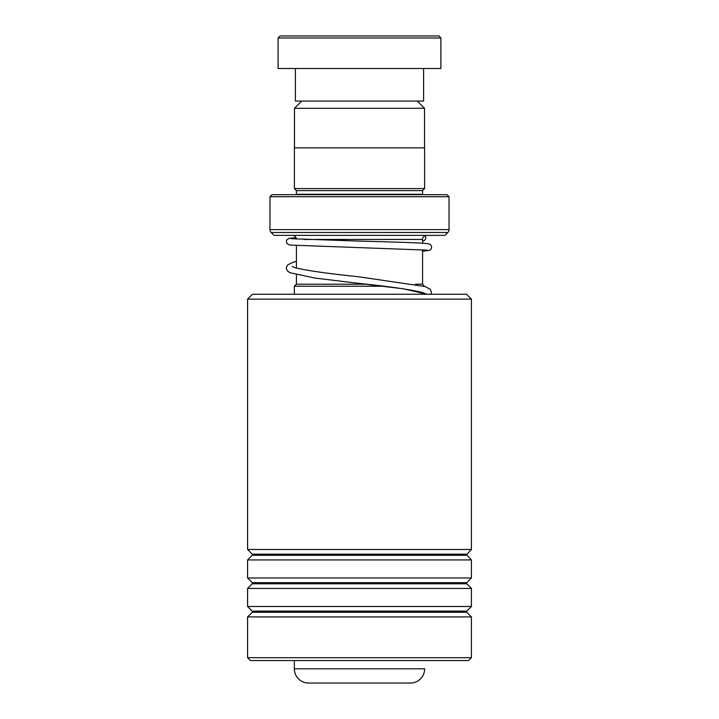 <?xml version="1.0" encoding="UTF-8"?>
<svg xmlns="http://www.w3.org/2000/svg" width="719" height="719" viewBox="0 0 719 719"><rect width="100%" height="100%" fill="white"/><g stroke="black" fill="none" stroke-linecap="round" stroke-linejoin="round"><path stroke-width="1.08" d="M301.71 101.064L294.466 108.308L424.534 108.308L417.29 101.064M424.534 147.871L424.534 108.308M294.466 147.871L294.466 108.308M422.583 284.212L422.583 249.754M422.583 243.229L422.583 239.445A4.071 4.071 0 0 1 426.655 235.374M296.417 284.212L296.417 274.802M296.417 268.07L296.417 245.61M383.793 286.243L294.341 286.243L296.372 284.212L366.304 284.212M415.429 284.212L422.628 284.212L424.219 286.243M424.659 294.251L424.659 293.316M294.341 668.805L424.659 668.805A14.245 14.245 0 0 1 410.423 683.05L308.577 683.05A14.245 14.245 0 0 1 294.341 668.805L294.341 660.536M294.341 294.251L294.341 286.243M348.508 683.05L308.577 683.05M292.345 235.374A4.071 4.071 0 0 1 296.399 239.085M296.381 194.669A2.031 2.031 0 0 0 296.417 194.265L296.417 190.607L422.583 190.607L424.614 188.567L424.614 147.871L294.386 147.871L294.386 188.567L424.614 188.567M296.417 190.607L294.386 188.567M296.417 194.265L422.583 194.265L422.583 190.607M269.967 229.613L449.033 229.613L449.033 196.709L447.002 194.669L271.998 194.669L269.967 196.709L269.967 229.613A4.071 4.071 0 0 0 271.153 232.489L274.038 235.374L444.962 235.374L447.847 232.489L271.153 232.489M449.033 229.613A4.071 4.071 0 0 1 447.847 232.489M449.033 196.709L269.967 196.709M370.492 683.05L410.423 683.05M280.14 35.95L438.86 35.95L440.9 37.981L278.1 37.981L280.14 35.95M423.599 68.512L423.599 101.064L295.401 101.064L295.401 68.512M440.9 37.981L440.9 68.512L278.1 68.512L278.1 37.981M247.579 299.14L252.468 294.251L466.532 294.251L471.421 299.14L247.579 299.14L247.579 549.496L471.421 549.496L471.421 299.14M471.421 657.687L468.572 660.536L250.428 660.536L247.579 657.687L471.421 657.687L471.421 616.92L247.579 616.92L247.579 657.687M252.225 582.633L252.225 583.783L466.775 583.783L466.775 582.633L252.225 582.633L247.579 577.986L247.579 559.939L471.421 559.939L466.532 554.717L471.421 549.496M247.579 577.986L471.421 577.986L471.421 559.939M252.225 611.123L252.225 612.273L466.775 612.273L466.775 611.123L252.225 611.123L247.579 606.476L247.579 588.43L471.421 588.43L466.775 583.783M247.579 606.476L471.421 606.476L471.421 588.43M422.583 251.246L423.185 251.111L422.583 251.12M422.88 240.955L422.583 240.973A3.253 2.993 90.1 0 0 425.091 235.679M303.948 239.445L422.583 239.445M466.775 555.293L252.225 555.293L252.225 554.142L466.775 554.142M425.495 293.756L422.395 292.507C410.127 289.496 388.664 286.423 357.999 283.277L403.215 288.786L427.185 294.251M466.775 582.633L471.421 577.986M466.775 611.123L471.421 606.476M466.775 612.273L471.421 616.92M252.225 612.273L247.579 616.92M252.225 583.783L247.579 588.43M252.225 555.293L247.579 559.939M252.225 554.142L247.579 549.496M430.951 294.251L431.454 292.3L430.223 289.272L425.226 286.566L358.457 276.761C328.493 273.678 307.471 270.686 295.41 267.801L292.175 266.524M427.014 250.131L289.622 245.044L286.899 243.471L286.405 241.009L286.944 239.742L289.191 238.313L296.039 237.728M422.979 251.129L429.306 250.392C430.537 249.987 431.31 248.927 431.607 247.228C431.292 245.17 430.223 244.029 428.389 243.786C423.114 242.77 388.835 241.899 355.896 241L290.853 238.672M296.417 261.357L292.741 262.336L287.555 264.996L286.252 268.052L287.151 270.641L289.748 272.636L314.724 278.037L357.999 283.277"/></g></svg>
